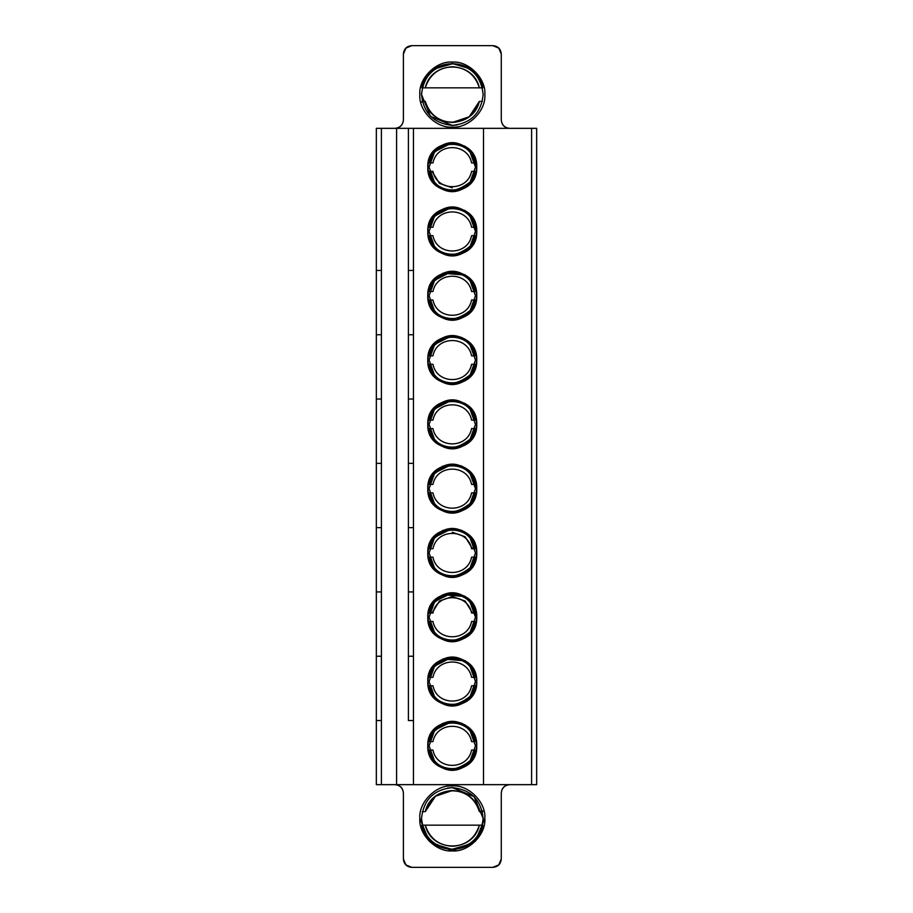 <?xml version="1.0" encoding="UTF-8"?>
<svg xmlns="http://www.w3.org/2000/svg" width="913" height="913" viewBox="0 0 913 913"><rect width="100%" height="100%" fill="white"/><g stroke="black" fill="none" stroke-linecap="round" stroke-linejoin="round"><path stroke-width="1.37" d="M428.984 677.32L429.521 677.32C433.39 652.567 471.154 652.567 475.022 677.32L475.022 677.32C471.154 652.567 433.39 652.567 429.521 677.32L432.956 677.32C436.882 656.926 467.673 656.926 471.587 677.32L475.022 677.32L471.587 677.32C467.673 656.926 436.882 656.926 432.956 677.32L428.984 677.32M475.559 685.766L475.022 685.766C471.154 710.519 433.39 710.519 429.521 685.766L429.521 685.766C433.39 710.519 471.154 710.519 475.022 685.766L471.587 685.766C467.673 706.16 436.882 706.16 432.956 685.766L429.521 685.766L432.956 685.766C436.882 706.16 467.673 706.16 471.587 685.766L475.559 685.766M428.984 741.618L429.521 741.618C433.39 716.865 471.154 716.865 475.022 741.618L475.022 741.618C471.154 716.865 433.39 716.865 429.521 741.618L432.956 741.618C436.882 721.224 467.673 721.224 471.587 741.618L475.022 741.618L471.587 741.618C467.673 721.224 436.882 721.224 432.956 741.618L428.984 741.618M475.559 750.064L475.022 750.064C471.154 774.817 433.39 774.817 429.521 750.064L429.521 750.064C433.39 774.817 471.154 774.817 475.022 750.064L471.587 750.064C467.673 770.458 436.882 770.458 432.956 750.064L429.521 750.064L432.956 750.064C436.882 770.458 467.673 770.458 471.587 750.064L475.559 750.064M434.348 310.5L432.762 310.523C445.772 323.51 458.783 323.51 471.781 310.523C458.783 323.51 445.772 323.51 432.762 310.523L434.36 310.523L429.064 295.755L427.798 295.755L429.064 295.755L434.371 280.987L432.762 280.987C445.772 268 458.771 268 471.781 280.987L471.736 280.987M476.746 295.755C478.092 264.199 426.462 264.199 427.798 295.755C426.462 327.311 478.092 327.311 476.746 295.755L475.479 295.755L476.746 295.755C475.182 310.511 467.034 318.671 452.277 320.223C437.521 318.671 429.361 310.511 427.798 295.755C429.361 280.999 437.521 272.839 452.277 271.287C467.034 272.839 475.182 280.999 476.746 295.755M470.195 281.01L471.256 280.987M456.637 271.697L452.277 271.309L432.785 280.987L434.36 281.01M442.714 273.227L465.39 275.098M432.762 310.523C445.772 323.51 458.771 323.51 471.781 310.523L470.195 310.5M433.287 280.987L452.277 271.287L464.843 274.767M465.276 275.018L471.781 280.976C458.783 268 445.772 268 432.762 280.987M413.463 270.442L408.408 270.442L408.408 334.74L413.463 334.74L413.463 128.345L536.661 128.345L536.661 784.655L408.408 784.655L536.661 784.655L536.661 128.345L531.594 128.345L531.594 784.655L531.594 128.345L483.502 128.345L483.502 784.655L483.502 128.345L408.408 128.345L413.463 128.345L413.463 784.655L413.463 720.528L408.408 720.528L408.408 270.442L413.463 270.442M381.406 270.442L376.339 270.442L376.339 334.74L381.406 334.74L381.406 128.345L409.309 128.345L396.584 128.345L396.584 784.655L376.339 784.655L376.339 270.442L381.406 270.442L381.406 784.655L409.309 784.655L396.584 784.655L396.584 128.345L376.339 128.345L381.406 128.345L381.406 270.442M412.448 128.345L408.408 128.345L408.408 270.442L408.408 128.345M535.178 784.655L536.661 784.655L536.661 128.345M376.339 128.345L376.339 270.442L376.339 128.345M412.448 270.442L408.408 270.442M411.831 45.65L492.837 45.65C497.996 46.118 500.815 48.925 501.271 54.084L501.271 119.9C501.739 125.07 504.547 127.877 509.716 128.345C504.627 127.809 501.808 124.99 501.271 119.9L501.271 54.084L498.806 48.127L492.837 45.65L411.831 45.65L405.863 48.127L403.398 54.084L403.398 119.9C402.861 124.99 400.042 127.809 394.952 128.345C400.111 127.877 402.93 125.07 403.398 119.9L403.398 54.084C403.854 48.925 406.673 46.118 411.831 45.65C406.673 46.118 403.854 48.925 403.398 54.084M452.334 62.107C468.403 60.646 486.275 78.518 484.826 94.587C486.275 110.667 468.403 128.528 452.334 127.078C436.266 128.528 418.394 110.667 419.843 94.587C418.394 78.518 436.266 60.646 452.334 62.107C468.403 60.646 486.275 78.518 484.826 94.587C486.275 110.667 468.403 128.528 452.334 127.078C436.266 128.528 418.394 110.667 419.843 94.587C418.394 78.518 436.266 60.646 452.334 62.107C436.266 60.646 418.394 78.518 419.843 94.587C418.394 110.667 436.266 128.528 452.334 127.078C468.403 128.528 486.275 110.667 484.826 94.587C486.275 78.518 468.403 60.646 452.334 62.107L452.334 63.796L452.334 62.107C468.403 60.646 486.275 78.518 484.826 94.587C486.275 110.667 468.403 128.528 452.334 127.078C436.266 128.528 418.394 110.667 419.843 94.587C418.394 78.518 436.266 60.646 452.334 62.107C436.266 60.646 418.394 78.518 419.843 94.587C418.394 110.667 436.266 128.528 452.334 127.078C468.403 128.528 486.275 110.667 484.826 94.587C486.275 78.518 468.403 60.646 452.334 62.107M501.271 54.095C500.815 48.925 497.996 46.118 492.837 45.65M509.716 784.655C504.558 785.123 501.739 787.93 501.271 793.1L501.271 858.916C500.803 864.075 497.996 866.882 492.837 867.35L411.831 867.35C406.673 866.882 403.854 864.075 403.398 858.916L403.398 793.1C402.93 787.93 400.111 785.123 394.952 784.655C400.042 785.191 402.861 788.01 403.398 793.1L403.398 858.916L405.863 864.873L411.831 867.35L492.837 867.35L498.806 864.873L501.271 858.916L501.271 793.1C501.808 788.01 504.627 785.191 509.716 784.655M476.746 231.457C475.182 246.213 467.034 254.373 452.277 255.925C437.521 254.373 429.361 246.213 427.798 231.457C429.361 216.701 437.521 208.541 452.277 206.989C467.034 208.541 475.182 216.701 476.746 231.457C478.092 199.901 426.462 199.901 427.798 231.457C426.462 263.012 478.092 263.012 476.746 231.457L475.479 231.457L476.746 231.457M476.746 167.159C475.182 181.915 467.034 190.075 452.277 191.627C437.521 190.075 429.361 181.915 427.798 167.159C429.361 152.403 437.521 144.243 452.277 142.69C467.034 144.243 475.182 152.403 476.746 167.159C478.092 135.603 426.462 135.603 427.798 167.159C426.462 198.714 478.092 198.714 476.746 167.159L475.479 167.159L476.746 167.159M476.746 745.841C475.182 760.597 467.034 768.757 452.277 770.31C437.521 768.757 429.361 760.597 427.798 745.841C429.361 731.085 437.521 722.925 452.277 721.373C467.034 722.925 475.182 731.085 476.746 745.841C478.092 714.286 426.462 714.286 427.798 745.841C426.462 777.397 478.092 777.397 476.746 745.841L475.479 745.841L476.746 745.841M476.746 681.543C475.182 696.299 467.034 704.459 452.277 706.011C437.521 704.459 429.361 696.299 427.798 681.543C429.361 666.787 437.521 658.627 452.277 657.075C467.034 658.627 475.182 666.787 476.746 681.543C478.092 649.988 426.462 649.988 427.798 681.543C426.462 713.099 478.092 713.099 476.746 681.543L475.479 681.543L476.746 681.543M476.746 617.245C475.182 632.001 467.034 640.161 452.277 641.713C437.521 640.161 429.361 632.001 427.798 617.245C429.361 602.489 437.521 594.329 452.277 592.777C467.034 594.329 475.182 602.489 476.746 617.245C478.092 585.69 426.462 585.69 427.798 617.245C426.462 648.801 478.092 648.801 476.746 617.245L475.479 617.245L476.746 617.245M476.746 552.947C475.182 567.703 467.034 575.863 452.277 577.415C437.521 575.863 429.361 567.703 427.798 552.947C429.361 538.191 437.521 530.031 452.277 528.479C467.034 530.031 475.182 538.191 476.746 552.947C478.092 521.391 426.462 521.391 427.798 552.947C426.462 584.503 478.092 584.503 476.746 552.947L475.479 552.947L476.746 552.947M476.746 488.649C475.182 503.405 467.034 511.565 452.277 513.117C437.521 511.565 429.361 503.405 427.798 488.649C429.361 473.893 437.521 465.733 452.277 464.181C467.034 465.733 475.182 473.893 476.746 488.649C478.092 457.093 426.462 457.093 427.798 488.649C426.462 520.205 478.092 520.205 476.746 488.649L475.479 488.649L476.746 488.649M476.746 424.351C475.182 439.107 467.034 447.267 452.277 448.819C437.521 447.267 429.361 439.107 427.798 424.351C429.361 409.595 437.521 401.435 452.277 399.883C467.034 401.435 475.182 409.595 476.746 424.351C478.092 392.795 426.462 392.795 427.798 424.351C426.462 455.907 478.092 455.907 476.746 424.351L475.479 424.351L476.746 424.351M476.746 360.053C475.182 374.809 467.034 382.969 452.277 384.521C437.521 382.969 429.361 374.809 427.798 360.053C429.361 345.297 437.521 337.137 452.277 335.585C467.034 337.137 475.182 345.297 476.746 360.053C478.092 328.497 426.462 328.497 427.798 360.053C426.462 391.609 478.092 391.609 476.746 360.053L475.479 360.053L476.746 360.053M376.339 784.655L381.406 784.655L381.406 720.528L376.339 720.528L376.339 784.655M419.843 818.413L429.361 841.387L452.334 850.893C436.266 852.354 418.394 834.482 419.843 818.413C418.394 802.333 436.266 784.472 452.334 785.922C468.403 784.472 486.275 802.333 484.826 818.413C486.275 834.482 468.403 852.354 452.334 850.893C468.403 852.354 486.275 834.482 484.826 818.413C486.275 802.333 468.403 784.472 452.334 785.922C436.266 784.472 418.394 802.333 419.843 818.413C418.394 834.482 436.266 852.354 452.334 850.893C436.266 852.354 418.394 834.482 419.843 818.413C418.394 802.333 436.266 784.472 452.334 785.922C468.403 784.472 486.275 802.333 484.826 818.413C486.275 834.482 468.403 852.354 452.334 850.893L475.308 841.387L484.826 818.413M470.195 216.712L471.781 216.689C458.783 203.702 445.772 203.702 432.762 216.689C445.772 203.702 458.771 203.702 471.781 216.689L470.184 216.689C460.529 205.459 448.591 205.459 434.371 216.689L432.762 216.689L434.36 216.712M432.762 246.225C445.772 259.212 458.771 259.212 471.781 246.225C458.783 259.212 445.772 259.212 432.762 246.225L434.371 246.202L432.762 246.225C445.772 259.212 458.783 259.212 471.781 246.225L470.172 246.202L475.479 231.457L470.172 216.689M456.637 143.101L452.277 142.713L432.785 152.391C445.772 139.404 458.771 139.404 471.781 152.391L470.172 152.414L471.781 152.391C458.783 139.404 445.772 139.404 432.762 152.391L434.371 152.414L432.762 152.391L447.952 143.101L465.345 146.468M432.762 181.927C445.772 194.914 458.771 194.914 471.781 181.927C458.783 194.914 445.772 194.914 432.762 181.927L434.371 181.904L432.762 181.927C445.772 194.914 458.783 194.914 471.781 181.927L470.172 181.904L475.479 167.159L470.172 152.391C460.529 141.161 448.591 141.161 434.371 152.391L429.064 167.159L427.798 167.159L429.064 167.159L434.371 181.927C444.026 193.157 455.952 193.157 470.172 181.927M381.406 591.932L376.339 591.932L376.339 656.23L381.406 656.23L381.406 527.634L376.339 527.634L376.339 591.932L381.406 591.932M381.406 463.336L376.339 463.336L376.339 527.634L381.406 527.634L381.406 399.038L376.339 399.038L376.339 463.336L381.406 463.336M381.406 334.74L376.339 334.74L376.339 399.038L381.406 399.038L381.406 334.74M381.406 656.23L376.339 656.23L376.339 720.528L381.406 720.528L381.406 656.23M413.463 334.74L408.408 334.74L408.408 399.038L413.463 399.038L413.463 334.74M413.463 399.038L408.408 399.038L408.408 463.336L413.463 463.336L413.463 399.038M413.463 463.336L408.408 463.336L408.408 527.634L413.463 527.634L413.463 463.336M413.463 527.634L408.408 527.634L408.408 591.932L413.463 591.932L413.463 527.634M413.463 591.932L408.408 591.932L408.408 656.23L413.463 656.23L413.463 591.932M413.463 656.23L408.408 656.23L408.408 720.528L413.463 720.528L413.463 656.23M471.759 731.073C458.771 718.109 445.772 718.109 432.785 731.073L434.371 731.096L432.762 731.073C445.772 718.086 458.771 718.086 471.781 731.073L471.256 731.073M471.781 760.609C458.783 773.596 445.772 773.596 432.762 760.609L434.371 760.586L432.762 760.609C445.772 773.596 458.783 773.596 471.781 760.609L470.172 760.586L475.479 745.841L470.172 731.073C460.529 719.843 448.591 719.843 434.371 731.073L429.064 745.841L427.798 745.841L429.064 745.841L434.371 760.609C444.026 771.839 455.952 771.839 470.172 760.609M456.637 657.486L452.277 657.098L432.785 666.775C445.772 653.788 458.771 653.788 471.781 666.775L470.184 666.775C460.529 655.545 448.591 655.545 434.371 666.775L432.762 666.775L434.371 666.798L429.064 681.543L427.798 681.543L429.064 681.543L434.371 696.311C444.026 707.541 455.952 707.541 470.172 696.311L475.479 681.543L470.172 666.775M434.348 696.288L432.762 696.311C445.772 709.298 458.783 709.298 471.781 696.311C458.783 709.298 445.772 709.298 432.762 696.311L434.36 696.311M434.348 631.99L432.762 632.013C445.772 645 458.783 645 471.781 632.013C458.783 645 445.772 645 432.762 632.013L434.36 632.013L429.064 617.245L427.798 617.245L429.064 617.245L434.371 602.477L432.762 602.477C445.772 589.49 458.771 589.49 471.781 602.477L471.736 602.477M470.195 538.202L471.759 538.179C458.771 525.215 445.772 525.215 432.785 538.179C445.772 525.192 458.771 525.192 471.781 538.179L470.184 538.179C460.529 526.949 448.591 526.949 434.371 538.179L432.762 538.179L434.36 538.202M432.762 567.715C445.772 580.702 458.771 580.702 471.781 567.715C458.783 580.702 445.772 580.702 432.762 567.715L434.371 567.692L432.762 567.715C445.772 580.702 458.783 580.702 471.781 567.715L470.172 567.692L475.479 552.947L470.172 538.179M456.637 464.591L452.277 464.203L432.785 473.881L434.371 473.904L432.762 473.881C445.772 460.894 458.771 460.894 471.781 473.881L470.172 473.904L471.781 473.881L476.324 488.649M432.762 503.417C445.772 516.404 458.771 516.404 471.781 503.417C458.783 516.404 445.772 516.404 432.762 503.417L434.371 503.394L432.762 503.417C445.772 516.404 458.783 516.404 471.781 503.417L470.172 503.394L475.479 488.649L470.172 473.881L471.736 473.881M456.637 400.293L452.277 399.905L432.785 409.583C445.772 396.596 458.771 396.596 471.781 409.583L470.172 409.606L471.781 409.583C458.783 396.596 445.772 396.596 432.762 409.583L434.371 409.606L432.762 409.583L447.952 400.293L465.345 403.66M432.762 439.119C445.772 452.106 458.771 452.106 471.781 439.119C458.783 452.106 445.772 452.106 432.762 439.119L434.371 439.096L432.762 439.119C445.772 452.106 458.783 452.106 471.781 439.119L470.172 439.096L475.479 424.351L470.172 409.583L471.77 409.583L465.276 403.614M456.637 335.995L452.277 335.607L432.785 345.285C445.772 332.298 458.771 332.298 471.781 345.285L470.172 345.308L471.781 345.285C458.783 332.298 445.772 332.298 432.762 345.285L434.371 345.308L432.762 345.285L452.277 335.585L464.843 339.065M434.348 374.798L432.762 374.821C445.772 387.808 458.783 387.808 471.781 374.821C458.783 387.808 445.772 387.808 432.762 374.821L434.36 374.821L429.064 360.053L427.798 360.053L429.064 360.053L434.36 345.308C448.591 334.055 460.529 334.055 470.172 345.285L471.77 345.285L465.276 339.316M470.172 246.225C455.952 257.455 444.026 257.455 434.371 246.225L429.064 231.457L427.798 231.457L429.064 231.457L434.371 216.689M465.276 210.72L471.759 216.689C458.771 203.725 445.772 203.725 432.785 216.689L447.952 207.399L465.345 210.766M452.334 63.796L452.334 63.796C433.755 65.747 423.495 76.019 421.532 94.587C423.495 113.166 433.755 123.426 452.334 125.389C470.903 123.426 481.174 113.166 483.137 94.587C481.174 76.019 470.903 65.747 452.334 63.796L436.015 68.475M452.334 850.893C436.266 852.354 418.394 834.482 419.843 818.413C418.394 802.333 436.266 784.472 452.334 785.922C468.403 784.472 486.275 802.333 484.826 818.413C486.275 834.482 468.403 852.354 452.334 850.893L452.334 849.204L452.334 850.893M433.287 731.073L442.714 723.313M460.734 722.879L465.345 725.15M442.714 659.015L465.345 660.852M432.762 696.311C445.772 709.298 458.771 709.298 471.781 696.311L470.195 696.288M470.195 602.5L471.781 602.477C458.783 589.49 445.772 589.49 432.762 602.477L434.36 602.5M442.714 594.717L465.345 596.554M432.762 632.013C445.772 645 458.771 645 471.781 632.013L470.195 631.99M470.172 567.715C455.952 578.945 444.026 578.945 434.371 567.715L429.064 552.947L427.798 552.947L429.064 552.947L434.371 538.179M433.287 538.179L442.714 530.419M460.734 529.985L465.345 532.256M470.081 503.417L470.195 503.417C455.952 514.647 444.026 514.647 434.371 503.417L429.064 488.649L427.798 488.649L429.064 488.649L434.36 473.904C448.591 462.651 460.529 462.651 470.172 473.881M433.287 473.881L442.714 466.121M460.734 465.687L465.345 467.958M470.172 439.119C455.952 450.349 444.026 450.349 434.371 439.119L429.064 424.351L427.798 424.351L429.064 424.351L434.36 409.606C448.591 398.353 460.529 398.353 470.172 409.583M460.734 337.091L465.345 339.362M432.762 374.821C445.772 387.808 458.771 387.808 471.781 374.821L470.195 374.798M452.334 849.204L452.334 849.204C470.903 847.253 481.174 836.981 483.137 818.413C481.174 799.834 470.903 789.574 452.334 787.611C433.755 789.574 423.495 799.834 421.532 818.413C423.495 836.981 433.755 847.253 452.334 849.204L468.711 844.491M433.287 216.689L452.277 206.989L464.843 210.469M433.287 152.391L452.277 142.69L464.843 146.171M465.276 146.422L471.781 152.38M453.247 63.807L468.369 68.292M456.968 125.035L452.334 125.389L430.559 116.373L421.532 94.587L421.601 92.59M471.781 760.62C458.771 773.596 445.772 773.596 432.762 760.609M432.762 731.073L452.277 721.373L464.843 724.854M465.276 725.105L471.781 731.073M433.287 666.775L452.277 657.075L464.843 660.556M465.276 660.807L471.781 666.775M456.637 593.188L452.277 592.799L432.785 602.477L452.277 592.777L464.843 596.257M465.276 596.509L471.781 602.477L476.324 617.245M471.781 538.179L465.276 532.211M432.762 538.179L452.277 528.479L464.843 531.959M432.762 473.881L452.277 464.181L464.843 467.661M465.276 467.913L471.781 473.881M433.287 409.583L452.277 399.883L464.843 403.363M451.421 849.193L436.3 844.708M447.701 787.965L452.334 787.611L474.109 796.627L483.137 818.413L483.068 820.41M471.77 152.391L476.324 167.159M428.984 420.128L429.521 420.128C433.39 395.375 471.154 395.375 475.022 420.128L475.022 420.128C471.154 395.375 433.39 395.375 429.521 420.128L432.956 420.128C436.882 399.734 467.673 399.734 471.587 420.128L475.022 420.128L471.587 420.128C467.673 399.734 436.882 399.734 432.956 420.128L428.984 420.128M475.559 428.574L475.022 428.574C471.154 453.327 433.39 453.327 429.521 428.574L429.521 428.574C433.39 453.327 471.154 453.327 475.022 428.574L471.587 428.574C467.673 448.968 436.882 448.968 432.956 428.574L429.521 428.574L432.956 428.574C436.882 448.968 467.673 448.968 471.587 428.574L475.559 428.574M428.984 548.724L429.521 548.724C433.39 523.971 471.154 523.971 475.022 548.724L475.022 548.724C471.154 523.971 433.39 523.971 429.521 548.724L432.956 548.724C436.882 528.33 467.673 528.33 471.587 548.724L475.022 548.724L471.587 548.724C467.673 528.33 436.882 528.33 432.956 548.724L428.984 548.724M475.559 557.17L475.022 557.17C471.154 581.923 433.39 581.923 429.521 557.17L429.521 557.17C433.39 581.923 471.154 581.923 475.022 557.17L471.587 557.17C467.673 577.564 436.882 577.564 432.956 557.17L429.521 557.17L432.956 557.17C436.882 577.564 467.673 577.564 471.587 557.17L475.559 557.17M452.277 532.279L465.105 536.741L472.512 548.724M472.512 613.022L465.105 601.039L452.277 596.577L439.438 601.039L432.032 613.022M428.984 613.022L429.521 613.022C433.39 588.269 471.154 588.269 475.022 613.022L475.022 613.022C471.154 588.269 433.39 588.269 429.521 613.022L432.956 613.022C436.882 592.628 467.673 592.628 471.587 613.022L475.022 613.022L471.587 613.022C467.673 592.628 436.882 592.628 432.956 613.022L428.984 613.022M475.559 621.468L475.022 621.468C471.154 646.221 433.39 646.221 429.521 621.468L429.521 621.468C433.39 646.221 471.154 646.221 475.022 621.468L471.587 621.468C467.673 641.862 436.882 641.862 432.956 621.468L429.521 621.468L432.956 621.468C436.882 641.862 467.673 641.862 471.587 621.468L475.559 621.468M428.984 484.426L429.521 484.426C433.39 459.673 471.154 459.673 475.022 484.426L475.022 484.426C471.154 459.673 433.39 459.673 429.521 484.426L432.956 484.426C436.882 464.032 467.673 464.032 471.587 484.426L475.022 484.426L471.587 484.426C467.673 464.032 436.882 464.032 432.956 484.426L428.984 484.426M475.559 492.872L475.022 492.872C471.154 517.625 433.39 517.625 429.521 492.872L429.521 492.872C433.39 517.625 471.154 517.625 475.022 492.872L471.587 492.872C467.673 513.266 436.882 513.266 432.956 492.872L429.521 492.872L432.956 492.872C436.882 513.266 467.673 513.266 471.587 492.872L475.559 492.872M428.984 355.83L429.521 355.83C433.39 331.077 471.154 331.077 475.022 355.83L475.022 355.83C471.154 331.077 433.39 331.077 429.521 355.83L432.956 355.83C436.882 335.436 467.673 335.436 471.587 355.83L475.022 355.83L471.587 355.83C467.673 335.436 436.882 335.436 432.956 355.83L428.984 355.83M475.559 364.276L475.022 364.276C471.154 389.029 433.39 389.029 429.521 364.276L429.521 364.276C433.39 389.029 471.154 389.029 475.022 364.276L471.587 364.276C467.673 384.67 436.882 384.67 432.956 364.276L429.521 364.276L432.956 364.276C436.882 384.67 467.673 384.67 471.587 364.276L475.559 364.276M428.984 291.532L429.521 291.532C433.39 266.779 471.154 266.779 475.022 291.532L475.022 291.532C471.154 266.779 433.39 266.779 429.521 291.532L432.956 291.532C436.882 271.138 467.673 271.138 471.587 291.532L475.022 291.532L471.587 291.532C467.673 271.138 436.882 271.138 432.956 291.532L428.984 291.532M475.559 299.978L475.022 299.978C471.154 324.731 433.39 324.731 429.521 299.978L429.521 299.978C433.39 324.731 471.154 324.731 475.022 299.978L471.587 299.978C467.673 320.372 436.882 320.372 432.956 299.978L429.521 299.978L432.956 299.978C436.882 320.372 467.673 320.372 471.587 299.978L475.559 299.978M428.984 162.936L429.521 162.936C433.39 138.183 471.154 138.183 475.022 162.936L475.022 162.936C471.154 138.183 433.39 138.183 429.521 162.936L432.956 162.936C436.882 142.542 467.673 142.542 471.587 162.936L475.022 162.936L471.587 162.936C467.673 142.542 436.882 142.542 432.956 162.936L428.984 162.936M475.559 171.382L475.022 171.382C471.154 196.135 433.39 196.135 429.521 171.382L429.521 171.382C433.39 196.135 471.154 196.135 475.022 171.382L471.587 171.382C467.673 191.776 436.882 191.776 432.956 171.382L429.521 171.382L432.956 171.382C436.882 191.776 467.673 191.776 471.587 171.382L475.559 171.382M452.277 187.827L439.438 183.365L432.032 171.382M425.31 811.611L435.501 796.204L452.334 790.544C438.56 791.48 429.544 798.521 425.298 811.657C431.598 783.913 473.071 783.913 479.371 811.657L482.829 811.657L482.623 810.79M482.829 825.158L425.298 825.158C429.544 838.294 438.56 845.335 452.334 846.271C466.109 845.335 475.125 838.294 479.371 825.158L421.829 825.158C428.117 857.284 476.552 857.284 482.829 825.158L479.371 825.158C473.071 852.902 431.598 852.902 425.298 825.158L421.829 825.158L422.046 826.037M482.829 811.657L479.371 811.657C475.125 798.521 466.109 791.48 452.334 790.544M422.263 811.657L424.123 811.657L422.263 811.657M479.405 811.657L482.406 811.657M422.285 825.158L424.876 825.158L422.285 825.158M479.839 825.158L482.155 825.158L479.839 825.158M479.359 101.389L469.168 116.796L452.334 122.456C466.109 121.52 475.125 114.479 479.371 101.343C473.071 129.087 431.598 129.087 425.298 101.343L421.829 101.343L422.046 102.21M421.829 87.842L479.371 87.842C475.125 74.706 466.109 67.665 452.334 66.729C438.56 67.665 429.544 74.706 425.298 87.842L482.829 87.842C476.552 55.716 428.117 55.716 421.829 87.842L425.298 87.842C431.598 60.098 473.071 60.098 479.371 87.842L482.829 87.842L482.623 86.963M421.829 101.343L425.298 101.343C429.544 114.479 438.56 121.52 452.334 122.456M482.406 101.343L480.546 101.343L482.406 101.343M425.264 101.343L422.263 101.343M482.384 87.842L479.793 87.842L482.384 87.842M424.83 87.842L422.514 87.842L424.83 87.842M476.324 231.457L471.256 216.701M428.984 227.234L429.521 227.234C433.39 202.481 471.154 202.481 475.022 227.234L475.022 227.234C471.154 202.481 433.39 202.481 429.521 227.234L432.956 227.234C436.882 206.84 467.673 206.84 471.587 227.234L475.022 227.234L471.587 227.234C467.673 206.84 436.882 206.84 432.956 227.234L428.984 227.234M475.559 235.68L475.022 235.68C471.154 260.433 433.39 260.433 429.521 235.68L429.521 235.68C433.39 260.433 471.154 260.433 475.022 235.68L471.587 235.68C467.673 256.074 436.882 256.074 432.956 235.68L429.521 235.68L432.956 235.68C436.882 256.074 467.673 256.074 471.587 235.68L475.559 235.68M434.371 310.523C444.026 321.753 455.952 321.753 470.172 310.523L475.479 295.755L470.172 280.987C460.529 269.757 448.591 269.757 434.371 280.987M434.371 632.013C444.026 643.243 455.952 643.243 470.172 632.013L475.479 617.245L470.172 602.477C460.529 591.247 448.591 591.247 434.371 602.477M434.371 374.821C444.026 386.051 455.952 386.051 470.172 374.821L475.479 360.053L470.172 345.285"/></g></svg>
